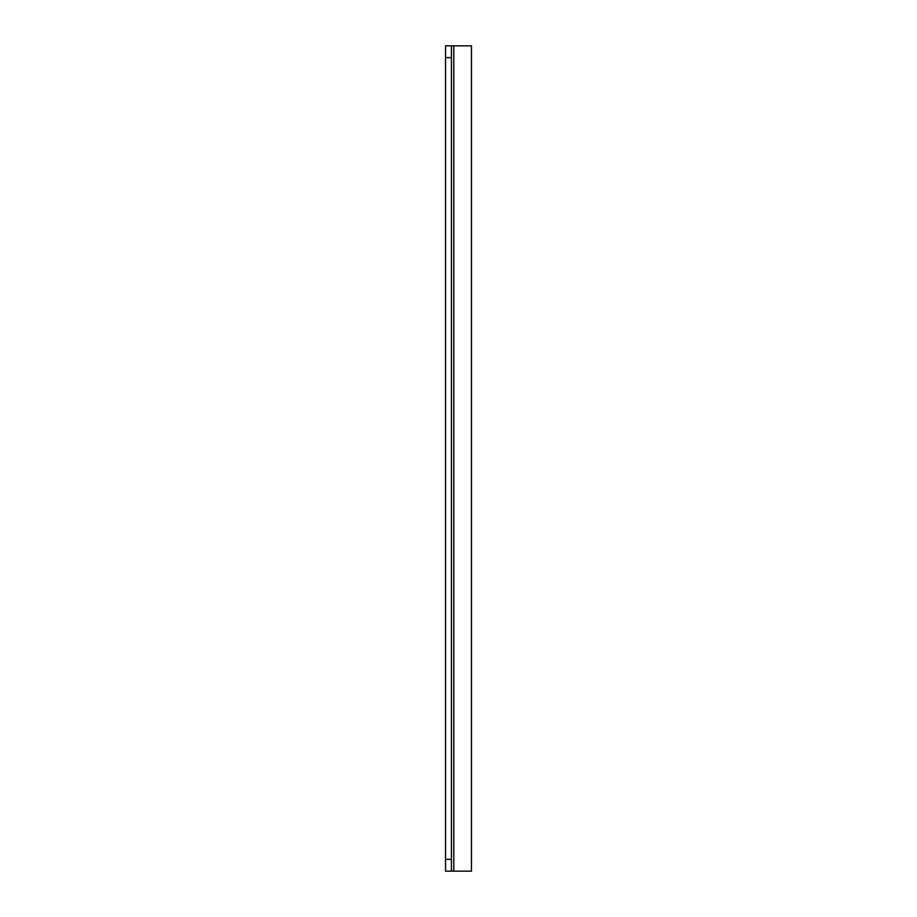 <?xml version="1.0" encoding="UTF-8"?>
<svg xmlns="http://www.w3.org/2000/svg" width="917" height="917" viewBox="0 0 917 917"><rect width="100%" height="100%" fill="white"/><g stroke="black" fill="none" stroke-linecap="round" stroke-linejoin="round"><path stroke-width="1.38" d="M445.536 859.355L445.536 871.15L451.428 871.15L451.428 859.355L445.536 859.355L445.536 57.645L451.428 57.645L451.428 859.355M451.428 57.645L451.428 45.85L445.536 45.85L445.536 57.645M451.428 45.85L471.464 45.85L471.464 871.15L451.428 871.15M453.789 871.15L453.789 45.85"/></g></svg>
